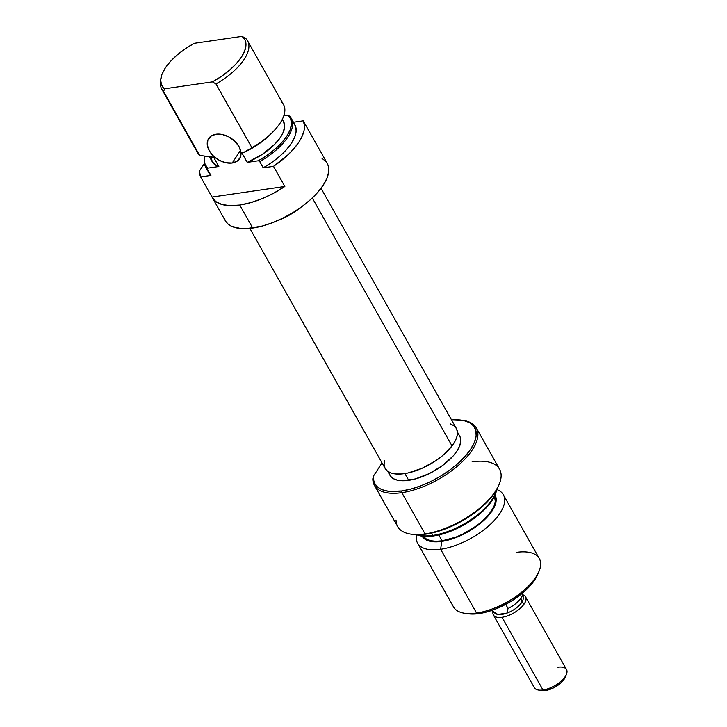 <?xml version="1.0" encoding="UTF-8"?>
<svg xmlns="http://www.w3.org/2000/svg" width="727" height="727" viewBox="0 0 727 727"><rect width="100%" height="100%" fill="white"/><g stroke="black" fill="none" stroke-linecap="round" stroke-linejoin="round"><path stroke-width="1.09" d="M232.222 163.012L240.546 150.271L232.222 163.012L237.284 161.085L240.337 157.268L240.919 152.143L238.947 146.472L234.721 141.129L228.878 136.93L222.308 134.513L216.01 134.241A18.466 12.495 33.2 0 1 235.557 141.965A18.466 12.495 33.2 0 1 239.574 158.722A18.466 12.495 33.2 0 1 232.222 163.012A18.466 12.495 33.2 0 1 212.675 155.287A18.466 12.495 33.2 0 1 208.658 138.53A18.466 12.495 33.2 0 1 216.01 134.241L210.957 136.167L207.895 139.984L207.313 145.109L209.285 150.78L213.511 156.123L219.354 160.322L225.924 162.739L232.222 163.012M200.661 176.925A58.469 26.199 150.6 0 1 199.407 171.072L204.369 163.484L199.407 171.072L200.661 176.925L210.921 175.434L207.404 169.2L207.74 168.119A48.527 21.746 150.6 0 1 204.332 159.004A48.527 21.746 150.6 0 1 204.805 156.232L204.314 159.358L205.023 164.266L207.74 168.119L218.854 166.501L213.447 156.914L211.802 157.159L213.447 156.914L218.854 166.501L207.74 168.119L207.404 169.2A49.245 22.064 150.6 0 1 205.541 166.819A49.245 22.064 150.6 0 1 204.305 159.604A49.245 22.064 -29.4 0 0 204.242 160.222A49.245 22.064 -29.4 0 0 207.404 169.2L210.921 175.434L200.661 176.925L212.011 197.062L200.661 176.925M239.756 205.05A58.469 26.199 150.6 0 1 212.348 197.717A58.469 26.199 150.6 0 1 212.011 197.062L215.774 201.57L221.871 204.487L229.996 205.668L239.756 205.05L252.723 228.06L239.756 205.05L250.67 202.66L262.193 198.635L273.779 193.146L284.848 186.485A58.469 26.199 150.6 0 1 239.756 205.05M212.348 197.717L225.315 220.726A58.469 26.199 -29.4 0 0 252.723 228.06A58.469 26.199 -29.4 0 0 309.166 200.825A58.469 26.199 -29.4 0 0 327.205 163.321L314.237 140.311A58.469 26.199 150.6 0 1 314.582 140.965L303.232 120.827A58.469 26.199 150.6 0 1 273.497 166.347L284.848 186.485L212.011 197.062L284.848 186.485L273.497 166.347L263.247 167.837A49.245 22.064 -29.4 0 0 294.844 124.708L291.336 118.474A49.245 22.064 150.6 0 1 259.739 161.603L263.247 167.837L271.998 162.285L279.85 156.123L286.447 149.644L291.509 143.137L294.789 136.876L296.162 131.16L295.544 126.234L292.981 122.318M291.336 118.474A49.245 22.064 150.6 0 0 289.464 116.084L288.056 115.257A48.527 21.746 150.6 0 1 258.321 160.776L259.739 161.603A49.245 22.064 -29.4 0 0 289.464 116.084L288.056 115.257L283.794 115.875L288.056 115.257L290.764 119.11L291.482 124.017L290.164 129.742L286.883 136.022L281.785 142.574L275.106 149.08L267.163 155.242L258.321 160.776L259.739 161.603L263.247 167.837L273.497 166.347L288.319 154.533L294.235 148.281L298.924 142.056L302.241 136.031L304.095 130.369L304.431 125.253L303.232 120.827L293.463 122.245L303.232 120.827L313.855 139.675A58.469 26.199 150.6 0 1 314.237 140.311M161.776 89.157L197.726 152.952A49.245 22.064 -29.4 0 0 199.589 155.333L163.648 91.547A49.245 22.064 150.6 0 1 161.776 89.157A49.245 22.064 150.6 0 1 160.685 80.997A49.245 22.064 -29.4 0 0 160.476 82.56A49.245 22.064 -29.4 0 0 163.648 91.547L164.511 88.821A47.464 21.265 150.6 0 1 160.722 79.525A47.464 21.265 150.6 0 1 194.245 43.311L242.146 36.35L245.09 40.112L245.971 44.983L244.735 50.717L241.455 57.051L236.293 63.649L229.496 70.201L221.399 76.38L212.411 81.869L215.974 83.941L251.924 147.735A49.245 22.064 -29.4 0 0 283.521 104.606L247.58 40.812A49.245 22.064 150.6 0 1 215.974 83.941A49.245 22.064 -29.4 0 0 245.708 38.422A49.245 22.064 150.6 0 1 247.58 40.812M281.658 102.216A49.245 22.064 150.6 0 1 271.316 133.468A49.245 22.064 150.6 0 1 251.924 147.735L243.454 152.561L241.809 152.797L247.207 162.385A40.93 18.339 -29.4 0 0 283.557 121.591L282.303 119.373M196.653 150.116A49.245 22.064 150.6 0 0 199.589 155.333L211.802 157.159L199.589 155.333L163.648 91.547L164.511 88.821L212.411 81.869L164.511 88.821L161.567 85.068L160.685 80.197L161.921 74.454L165.202 68.129L170.363 61.522L177.161 54.97L185.258 48.8L194.245 43.311L242.146 36.35L245.708 38.422L242.146 36.35A47.464 21.265 150.6 0 1 212.411 81.869L215.974 83.941L251.924 147.735L243.454 152.561L241.809 152.797L247.207 162.385L258.321 160.776L247.207 162.385L262.329 154.351L274.915 144.1L280.776 136.912L282.767 133.423L284.639 126.998L283.639 121.736M268.645 136.031L258.194 144.419L243.454 152.561A41.857 18.757 -29.4 0 0 268.581 136.085L271.316 133.468M209.485 156.896L212.239 161.776A40.93 18.339 -29.4 0 0 218.854 166.501L215.974 165.338L212.157 161.639L211.148 156.369M205.541 166.819L209.049 173.053A49.245 22.064 -29.4 0 0 210.921 175.434L208.994 172.953M224.207 218.036L225.697 221.353L228.151 224.116L231.531 226.261L240.773 228.551L246.462 228.651L262.338 226.033L272.489 222.707L282.785 218.191L292.827 212.684L302.241 206.368L310.647 199.507L317.735 192.364L323.233 185.203L326.923 178.306L328.668 171.926L328.395 166.329L327.15 163.221M326.123 161.721L321.925 158.268M384.538 460.609L384.101 464.78L385.074 468.324L387.418 471.105L391.044 473.023L395.815 473.995L401.54 473.986L408.001 472.995L422.142 468.27L436.073 460.536L442.289 455.893L452.021 445.942L312.301 197.98L452.021 445.942A40.839 18.302 -29.4 0 0 456.356 428.448L321.043 188.311M276.469 221.099L288.81 215.428L301.023 207.259A40.839 18.302 150.6 0 1 276.469 221.09M249.888 228.405L385.192 468.542A40.839 18.302 -29.4 0 0 415.208 470.978A40.839 18.302 -29.4 0 0 452.021 445.942L455.175 441.016L457.01 436.382L457.447 432.211L456.474 428.666L454.13 425.886L450.504 423.968M462.327 420.27A58.469 26.199 150.6 0 1 476.312 427.939A58.469 26.199 150.6 0 1 458.274 465.444A58.469 26.199 150.6 0 1 401.831 492.679A58.469 26.199 -29.4 0 0 467.779 455.911A58.469 26.199 -29.4 0 0 462.999 420.36L461.672 420.17A57.242 25.654 150.6 0 1 466.343 454.966A57.242 25.654 150.6 0 1 401.786 490.961L401.831 492.679L425.059 533.909A58.469 26.199 150.6 0 1 410.964 534.154A58.469 26.199 150.6 0 1 396.051 520.069M410.964 534.154L412.3 534.345A57.242 25.654 -29.4 0 0 426.095 534.109L425.059 533.909L401.831 492.679L401.786 490.961L411.2 488.98L421.133 485.718L431.211 481.31L441.053 475.912L450.258 469.733L458.492 463.017L465.434 456.02L470.814 449.004L474.422 442.252L476.13 436.018L475.867 430.538L473.641 426.022L469.533 422.641L463.717 420.542L451.585 419.979A57.242 25.654 150.6 0 1 461.672 420.17M472.132 461.836A58.469 26.199 150.6 0 1 499.122 484.473A58.469 26.199 150.6 0 1 425.059 533.909L426.095 534.109A57.242 25.654 -29.4 0 0 498.604 485.718L499.122 484.473M432.829 535.408A49.245 22.064 150.6 0 1 417.08 534.727A49.245 22.064 -29.4 0 0 432.829 535.408L431.529 533.109L432.829 535.408A49.245 22.064 -29.4 0 0 496.45 490.007A49.245 22.064 150.6 0 1 432.829 535.408L433.655 535.926L432.829 535.408M496.641 489.671A48.527 21.746 -29.4 0 1 433.655 535.926L426.422 536.462L420.224 535.817L416.689 534.718A48.527 21.746 -29.4 0 0 433.655 535.926L441.634 534.254L458.61 527.747L474.749 517.933L487.617 506.301L492.179 500.358L495.241 494.633L496.686 489.344M417.562 543.105L453.512 606.9A49.245 22.064 -29.4 0 0 476.585 613.07A49.245 22.064 150.6 0 1 464.717 613.279L468.052 613.761A46.164 20.683 -29.4 0 0 479.175 613.57L476.585 613.07L440.644 549.276L441.743 541.406A41.857 18.757 150.6 0 1 422.133 536.163L425.904 539.77L430.157 541.306L435.509 541.86L441.743 541.406L440.644 549.276A49.245 22.064 150.6 0 1 417.562 543.105A49.245 22.064 150.6 0 1 416.507 534.708A49.245 22.064 -29.4 0 0 440.644 549.276L476.585 613.07A49.245 22.064 -29.4 0 0 524.122 590.133A49.245 22.064 -29.4 0 0 539.307 558.554L503.366 494.76A49.245 22.064 150.6 0 1 488.171 526.348A49.245 22.064 150.6 0 1 440.644 549.276A49.245 22.064 -29.4 0 0 493.942 520.814A49.245 22.064 -29.4 0 0 496.732 489.507A49.245 22.064 150.6 0 1 503.366 494.76M442.116 540.833L438.808 534.963L442.116 540.833A40.93 18.339 -29.4 0 0 481.074 522.25A40.93 18.339 -29.4 0 0 494.569 496.141L495.278 501.548L494.06 506.001L491.47 510.836L487.626 515.852L482.664 520.85L476.776 525.657L463.163 533.927L455.956 537.089L442.116 540.833A40.93 18.339 -29.4 0 1 423.305 536.299L426.622 539.234L430.784 540.743L436.018 541.279L442.116 540.833M374.423 485.354A58.469 26.199 150.6 0 1 372.824 478.839A58.469 26.199 -29.4 0 0 401.831 492.679A58.469 26.199 150.6 0 1 374.423 485.354L397.651 526.575A58.469 26.199 -29.4 0 0 425.059 533.909A58.469 26.199 -29.4 0 0 481.501 506.674A58.469 26.199 -29.4 0 0 499.54 469.169L476.312 427.939M387.718 471.332L389.972 475.331A40.012 17.93 -29.4 0 0 408.719 480.338L404.912 473.577L408.719 480.338A40.012 17.93 -29.4 0 0 447.341 461.709A40.012 17.93 -29.4 0 0 459.682 436.046L457.437 432.056M401.786 490.961L389.663 491.407L384.638 490.516L380.439 488.898L377.168 486.599L374.887 483.655L373.633 480.138L373.451 476.103L382.038 462.945L373.451 476.103L372.824 478.839L373.451 476.103A57.242 25.654 150.6 0 0 401.786 490.961M389.154 473.268L390.708 476.421L393.58 478.784L397.651 480.247L402.758 480.783L415.299 478.957L429.293 473.595L442.607 465.507L453.212 455.92L456.965 451.022L459.491 446.296L460.682 441.934L460.5 438.108L459.646 435.973M412.218 534.336L419.724 534.699L426.095 534.109L435.509 532.128L445.442 528.865L455.529 524.449L465.362 519.051L474.567 512.88L482.801 506.165L489.744 499.167L495.123 492.152L498.731 485.4M495.06 495.069L495.914 497.223L496.105 501.23L494.86 505.792L492.215 510.727L483.21 520.968L477.185 525.885L463.263 534.345L455.893 537.571L441.743 541.406A41.857 18.757 150.6 0 0 482.146 521.913A41.857 18.757 150.6 0 0 495.06 495.069M467.934 613.752L479.175 613.57L486.772 611.97L494.787 609.344L510.845 601.429L524.912 591.033L530.51 585.389L534.845 579.737L537.753 574.285M516.234 552.375A49.245 22.064 150.6 0 1 538.961 571.44A49.245 22.064 150.6 0 1 476.585 613.07L479.175 613.57A46.164 20.683 -29.4 0 0 537.653 574.548A46.164 20.683 -29.4 0 0 538.234 573.04M524.303 603.746A18.466 8.279 -29.4 0 0 522.94 594.822A18.466 8.279 150.6 0 1 525.557 596.84A18.466 8.279 150.6 0 1 524.303 603.746A18.466 8.279 150.6 0 1 502.039 617.287A18.466 8.279 150.6 0 1 493.379 614.969A18.466 8.279 150.6 0 1 493.015 611.689A18.466 8.279 -29.4 0 0 502.039 617.287L542.996 689.978A18.466 8.279 150.6 0 1 538.553 690.059L541.879 690.55A15.385 6.897 -29.4 0 0 545.586 690.486L542.996 689.978L502.039 617.287A18.466 8.279 -29.4 0 0 524.303 603.746L521.741 602.383L524.303 603.746M522.259 595.477A16.403 7.352 150.6 0 1 521.741 602.383L520.959 598.012A18.339 8.215 150.6 0 1 508.055 608.463L506.937 613.115A16.403 7.352 -29.4 0 0 521.741 602.383A16.403 7.352 -29.4 0 0 523.276 597.549L522.677 592.605M493.379 614.969L534.345 687.669A18.466 8.279 -29.4 0 0 542.996 689.978A18.466 8.279 -29.4 0 0 560.826 681.381A18.466 8.279 -29.4 0 0 566.524 669.54L525.557 596.84M491.252 610.307L495.169 613.379A16.403 7.352 -29.4 0 0 497.804 614.442L506.937 613.115L508.055 608.463L505.728 604.337L508.055 608.463A18.339 8.215 -29.4 0 0 520.959 598.012A18.339 8.215 -29.4 0 0 522.704 592.959A18.339 8.215 150.6 0 1 520.959 598.012L521.741 602.383A16.403 7.352 150.6 0 1 506.937 613.115A16.403 7.352 150.6 0 1 497.804 614.442L492.015 610.798A18.339 8.215 150.6 0 1 491.543 610.516A18.339 8.215 -29.4 0 0 492.015 610.798L497.804 614.442A16.403 7.352 150.6 0 1 494.278 612.361M541.333 690.45L545.586 690.486L553.501 687.887L560.835 682.971L565.115 677.391M557.863 667.222A18.466 8.279 150.6 0 1 566.388 674.374A18.466 8.279 150.6 0 1 542.996 689.978L545.586 690.486A15.385 6.897 -29.4 0 0 565.079 677.473L566.388 674.374M506.937 613.115L501.957 614.406L497.804 614.442L506.937 613.115M160.722 79.525L160.476 82.56M204.332 159.004L204.242 160.222M538.961 571.44L537.653 574.548"/></g></svg>
